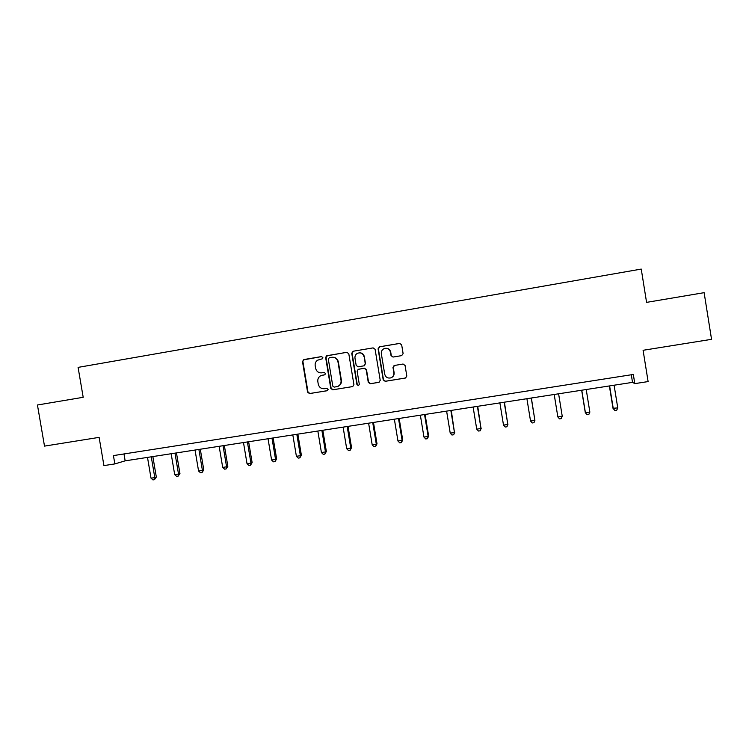 <?xml version="1.0" encoding="UTF-8"?>
<svg xmlns="http://www.w3.org/2000/svg" width="749" height="749" viewBox="0 0 749 749"><rect width="100%" height="100%" fill="white"/><g stroke="black" fill="none" stroke-linecap="round" stroke-linejoin="round"><path stroke-width="1.12" d="M322.866 357.582L321.499 356.58L303.851 359.557L302.484 361.533L307.577 392.148L309.515 393.581L327.173 390.725L328.146 389.34L326.779 388.338L324.486 388.703C321.199 388.9 319.121 387.373 318.25 384.115L317.829 381.559C317.548 378.994 318.484 377.065 320.656 375.764L324.879 374.743L325.506 373.461L324.139 372.459L321.845 372.843C318.568 373.049 316.49 371.523 315.619 368.265L315.189 365.709C314.908 363.434 315.666 361.608 317.454 360.241L322.36 358.79L322.866 357.582M401.679 355.625L403.112 353.603L401.67 344.849L399.666 343.398L379.5 346.806L378.076 348.819L383.207 379.874L385.192 381.325L405.555 378.011L406.81 376.045L405.069 365.475L403.065 364.023L394.105 365.531L392.982 367.459L393.852 372.693C394.068 375.258 392.982 377 390.613 377.927C387.551 378.442 385.585 377.196 384.714 374.182L381.335 353.725C381.101 351.496 381.953 349.83 383.891 348.744C387.196 347.705 389.396 348.856 390.472 352.199L391.034 355.616L393.028 357.058L401.679 355.625M634.796 383.628L648.11 381.578L643.091 350.289L711.55 339.325L704.126 292.672L646.574 302.371L641.247 269.078L78.093 367.385L83.195 397.298L37.45 405.003L44.5 446.114L99.121 437.369L103.933 465.597L114.85 463.912L125.158 460.85L632.521 382.364L634.796 383.628L633.326 374.453L113.427 455.598L114.85 463.912M348.791 353.743L346.824 352.311L326.386 355.915L325.665 357.638L330.768 388.385L332.725 389.826L352.751 386.559L353.912 384.63L348.791 353.743M353.144 351.244L373.114 347.882L375.099 349.315L380.23 380.361L378.816 382.355L370.24 383.741L368.265 382.299L366.186 369.744L364.211 368.302L358.162 369.351L357.142 371.232L359.305 384.284L358.49 385.641L356.945 384.668L351.74 353.247L353.144 351.244L373.114 347.882M123.988 453.95L125.158 460.85M631.304 374.772L632.521 382.364M322.416 375.202L324.635 374.828M321.752 356.571L303.495 359.866L302.896 361.495L307.989 392.055L309.917 393.487L327.444 390.65M346.824 352.311L327.425 355.616L326.04 357.601L331.142 388.3L333.09 389.733L352.507 386.615M329.279 357.732L328.315 359.127L332.799 386.128L334.166 387.13L337.537 386.493C340.14 385.332 341.31 383.301 341.038 380.389L337.977 361.907C337.097 358.631 335.009 357.104 331.704 357.32L329.279 357.732M337.172 386.615L337.893 386.409C340.495 385.248 341.666 383.216 341.394 380.314L341.038 380.389M332.238 357.264C335.458 357.133 337.49 358.668 338.333 361.861L341.394 380.314M358.546 369.238L364.529 368.246L366.495 369.688L368.574 382.224L370.549 383.666L379.144 382.271M353.472 351.215L352.077 353.219L357.273 384.583L358.593 385.595M364.033 356.711C362.9 353.294 360.662 352.18 357.329 353.359C355.532 354.474 354.754 356.093 354.989 358.219L356.178 365.39L358.153 366.832L364.211 365.774L365.222 363.892L364.342 356.674C363.649 354.005 361.945 352.723 359.239 352.807M363.808 365.896L364.529 365.727L365.222 363.892M364.342 356.674L365.531 363.845M385.669 348.285C388.366 348.229 390.051 349.53 390.735 352.17L391.306 355.578L393.141 357.039M390.66 377.908L390.884 377.852C393.253 376.934 394.33 375.193 394.114 372.627L393.852 372.693M394.508 365.437L393.253 367.403L394.114 372.627M399.985 343.379L379.78 346.787L378.367 348.791L383.488 379.799L385.473 381.241L405.715 377.964M147.497 457.396L151.017 478.18L154.8 477.609L156.326 477.057L152.852 456.572M156.326 477.057L154.481 479.688L154.8 477.609L151.27 456.815M154.481 479.688L152.965 479.922L151.017 478.18M171.156 453.735L174.695 474.623L178.505 474.042L179.947 473.499L176.464 452.92M179.947 473.499L178.15 476.139L178.505 474.042L174.976 453.145M178.15 476.139L176.624 476.364L174.695 474.623M195.04 450.046L198.579 471.018L202.427 470.447L203.784 469.913L200.301 449.231M203.784 469.913L202.043 472.553L202.427 470.447L198.888 449.447M202.043 472.553L200.498 472.778L198.579 471.018M219.148 446.31L222.696 467.395L226.582 466.805L227.846 466.29L224.354 445.505M227.846 466.29L226.151 468.93L226.582 466.805L223.033 445.711M226.151 468.93L224.597 469.164L222.696 467.395M243.481 442.547L247.03 463.725L250.952 463.135L252.132 462.629L248.631 441.751M252.132 462.629L250.484 465.279L250.952 463.135L247.395 441.947M250.484 465.279L248.921 465.513L247.03 463.725M268.039 438.755L271.597 460.026L275.557 459.437L276.643 458.94L273.132 437.959M276.643 458.94L275.052 461.59L275.557 459.437L271.99 438.137M275.052 461.59L273.469 461.824L271.597 460.026M292.822 434.916L296.398 456.3L300.386 455.692L301.379 455.214L297.859 434.139M301.379 455.214L299.843 457.864L300.386 455.692L296.819 434.298M299.843 457.864L298.252 458.107L296.398 456.3M317.848 431.049L321.424 452.527L325.459 451.919L326.349 451.45L322.828 430.272M326.349 451.45L324.879 454.109L325.459 451.919L321.883 430.422M324.879 454.109L323.259 454.343L321.424 452.527M343.108 427.136L346.693 448.726L350.766 448.108L351.562 447.659L348.032 426.378M351.562 447.659L350.139 450.308L350.766 448.108L347.18 426.509M350.139 450.308L348.519 450.552L346.693 448.726M368.611 423.194L372.206 444.887L376.316 444.26L377.009 443.82L373.47 422.436M377.009 443.82L375.652 446.479L376.316 444.26L372.721 422.558M375.652 446.479L374.013 446.732L372.206 444.887M394.367 419.206L397.962 441.002L402.11 440.384L402.709 439.953L399.161 418.466M402.709 439.953L401.408 442.612L402.11 440.384L398.515 418.569M401.408 442.612L399.751 442.865L397.962 441.002M420.358 415.189L423.962 437.088L428.156 436.461L428.643 436.049L425.095 414.459M428.643 436.049L427.407 438.708L428.156 436.461L424.552 414.543M427.407 438.708L425.732 438.961L423.962 437.088M446.61 411.126L450.224 433.137L454.456 432.501L451.282 410.405M454.84 432.098L453.66 434.766L454.456 432.501L450.842 410.471M453.66 434.766L451.965 435.019L450.224 433.137M473.115 407.025L476.729 429.149L481.008 428.503L477.722 406.314M481.279 428.119L480.165 430.787L481.008 428.503L477.385 406.37M480.165 430.787L478.461 431.04L476.729 429.149M499.883 402.887L503.506 425.114L507.822 424.468L504.414 402.185M507.991 424.093L506.942 426.771L507.822 424.468L504.189 402.222M506.942 426.771L505.21 427.024L503.506 425.114M526.903 398.702L530.545 421.05L534.898 420.395L531.369 398.019M530.545 421.05L532.23 422.97L533.971 422.708L534.898 420.395L531.266 398.028M554.204 394.48L557.846 416.94L562.246 416.275L558.604 393.805M562.246 416.275L561.273 418.607L559.512 418.878L557.846 416.94M581.664 390.238L585.259 412.456L589.856 412.119L586.214 389.527M581.767 390.22L585.418 412.783L587.066 414.74L588.836 414.469L589.856 412.119M609.386 385.95L612.991 408.28L617.756 407.915L614.096 385.22M609.611 385.913L613.262 408.589L614.892 410.555L612.991 408.28M617.756 407.915L616.68 410.293L614.892 410.555"/></g></svg>
